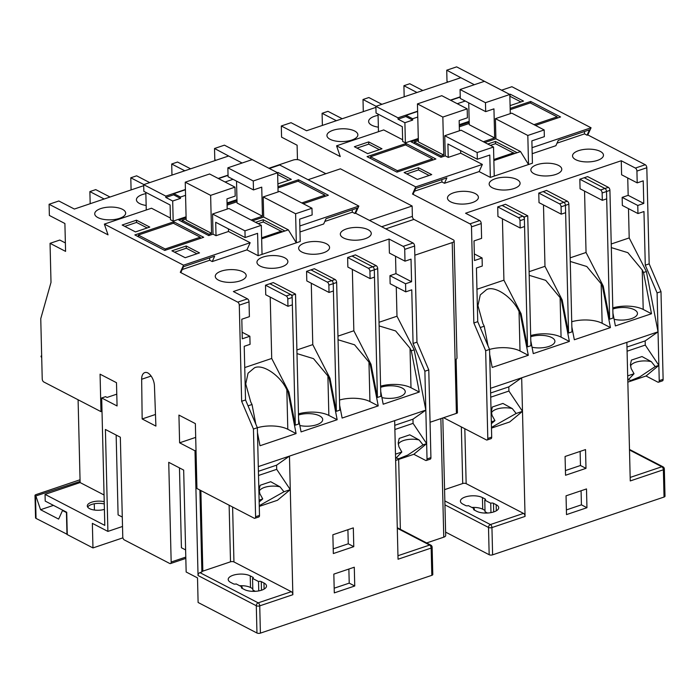 <?xml version="1.0" encoding="UTF-8"?>
<svg xmlns="http://www.w3.org/2000/svg" width="700" height="700" viewBox="0 0 700 700"><rect width="100%" height="100%" fill="white"/><g stroke="black" fill="none" stroke-linecap="round" stroke-linejoin="round"><path stroke-width="1.05" d="M338.047 339.754L354.576 344.803L368.961 362.11L370.256 364.63L371.035 364.368L377.431 397.46L380.835 396.314L377.711 268.66L374.308 269.806A2.459 1.339 -108.6 0 0 372.759 266.796A2.459 1.339 71.4 0 1 374.308 269.806L369.924 271.285L370.099 278.609L374.491 277.13L374.308 269.806L377.431 397.46L380.835 396.314M347.629 257.512L368.375 268.275L372.759 266.796L352.021 256.034L372.759 266.796L376.162 265.65L355.425 254.888L347.629 257.512L347.865 267.076L370.099 278.609M371.035 364.368L353.841 330.776L352.345 269.395M376.162 265.65A2.459 1.339 71.4 0 1 377.711 268.66M296.984 353.596L313.512 358.645L327.898 375.953L329.192 378.481L329.971 378.219L336.359 411.311L339.771 410.165L336.648 282.502L333.244 283.649A2.459 1.339 -108.6 0 0 331.695 280.639A2.459 1.339 71.4 0 1 333.244 283.649L328.86 285.127L329.035 292.46L333.419 290.973L333.244 283.649L336.359 411.311L339.771 410.165M306.565 271.355L327.311 282.118L331.695 280.639L310.949 269.876L331.695 280.639L335.099 279.493L314.361 268.73L306.565 271.355L306.801 280.919L329.035 292.46M335.099 279.493A2.459 1.339 71.4 0 1 336.648 282.502M329.971 378.219L312.777 344.619L311.281 283.246M292.127 295.26L295.295 425.154L298.707 424.007L295.531 294.114L273.297 282.581L269.885 283.727L292.127 295.26L295.531 294.114M298.707 424.007L295.295 425.154L288.908 392.061L271.714 358.461L270.217 297.089M265.501 285.206L286.239 295.969L290.631 294.49L269.885 283.727L265.501 285.206L265.738 294.77L287.971 306.303L292.355 304.824L292.18 297.5L287.787 298.979L287.971 306.303M287.787 298.979A2.459 1.339 -108.6 0 0 286.239 295.969M290.631 294.49A2.459 1.339 71.4 0 1 292.18 297.5M328.86 285.127A2.459 1.339 -108.6 0 0 327.311 282.118M369.924 271.285A2.459 1.339 -108.6 0 0 368.375 268.275M299.828 425.512A15.225 6.291 -1.4 0 0 315.131 425.206A15.225 6.291 -1.4 0 0 322.7 419.554A15.225 6.291 -1.4 0 0 319.559 415.852A15.225 6.291 -1.4 0 0 298.48 415.03M381.902 397.574A15.225 6.291 -1.4 0 0 397.451 397.434A15.225 6.291 -1.4 0 0 405.256 391.72A15.225 6.291 -1.4 0 0 402.115 388.019A15.225 6.291 -1.4 0 0 380.616 387.336M394.879 429.502L413.07 423.369L426.65 443.651L423.027 444.876L419.134 439.976L409.789 434.831L399.201 438.401L398.195 442.89L398.921 446.793L401.817 452.025L395.483 454.16L394.66 420.63L289.467 456.102L276.605 465.168L276.701 469.341L258.51 475.475M423.027 444.876L407.671 455.105L398.729 458.745L396.121 458.01L401.817 452.025M419.134 439.976A13.501 5.582 -1.4 0 0 398.335 444.43M259.262 491.321A13.501 5.582 178.6 0 1 280.061 486.867L283.946 491.767L259.254 505.715M259.158 501.961L262.736 498.916L259.84 493.684L259.123 489.781L260.129 485.293L270.716 481.722L280.061 486.867M104.405 509.39A11.051 4.567 178.6 0 1 89.582 508.655A11.051 4.567 178.6 0 1 87.299 505.969A11.051 4.567 178.6 0 1 92.951 501.821A11.051 4.567 178.6 0 1 104.221 501.707M346.386 228.944A15.47 6.388 178.6 0 1 362.565 227.938A15.47 6.388 178.6 0 1 371.262 233.45A15.47 6.388 178.6 0 1 365.207 238.709A15.47 6.388 178.6 0 1 349.02 239.706A15.47 6.388 178.6 0 1 340.331 234.203A15.47 6.388 178.6 0 1 346.386 228.944M304.701 242.996A15.47 6.388 178.6 0 1 320.88 241.999A15.47 6.388 178.6 0 1 329.569 247.502A15.47 6.388 178.6 0 1 323.514 252.761A15.47 6.388 178.6 0 1 307.335 253.767A15.47 6.388 178.6 0 1 298.646 248.255A15.47 6.388 178.6 0 1 304.701 242.996M263.007 257.058A15.47 6.388 178.6 0 1 279.195 256.051A15.47 6.388 178.6 0 1 287.884 261.555A15.47 6.388 178.6 0 1 281.829 266.814A15.47 6.388 178.6 0 1 265.65 267.82A15.47 6.388 178.6 0 1 256.953 262.316A15.47 6.388 178.6 0 1 263.007 257.058M221.322 271.11A15.47 6.388 178.6 0 1 237.501 270.113A15.47 6.388 178.6 0 1 246.199 275.616A15.47 6.388 178.6 0 1 240.144 280.875A15.47 6.388 178.6 0 1 223.956 281.873A15.47 6.388 178.6 0 1 215.268 276.369A15.47 6.388 178.6 0 1 221.322 271.11M145.862 193.638A15.47 6.388 -1.4 0 0 142.476 194.521A15.47 6.388 -1.4 0 0 136.421 199.78A15.47 6.388 -1.4 0 0 146.151 205.459M119.604 218.339A15.47 6.388 -1.4 0 0 125.659 213.08A15.47 6.388 -1.4 0 0 116.97 207.576A15.47 6.388 -1.4 0 0 100.782 208.574A15.47 6.388 -1.4 0 0 94.728 213.841A15.47 6.388 -1.4 0 0 103.425 219.345A15.47 6.388 -1.4 0 0 119.604 218.339M288.908 392.061L288.129 392.324L286.834 389.795C280.543 375.655 262.719 363.571 254.432 367.841L248.054 373.196L245.735 383.915L250.731 401.966L252.026 404.495L248.036 405.842M102.007 411.294L100.984 411.644L43.776 381.964A2.459 1.339 -108.6 0 1 42.227 378.954L40.758 318.684L51.004 282.389L50.05 243.329L65.581 251.388L64.899 223.51L49.367 215.451L49.096 204.269L108.036 234.85L104.361 224.114L183.531 265.186L180.294 272.335L237.737 302.137L247.476 298.856L233.362 291.533L389.051 239.041L403.165 246.365L413.061 243.023A2.459 1.339 71.4 0 1 414.61 246.032L404.714 249.375A2.459 1.339 -108.6 0 0 403.165 246.365M143.701 185.666L74.366 209.046L58.835 200.987L49.096 204.269M229.828 156.634L214.524 148.496L214.795 159.67L215.95 160.274M389.051 239.041L389.401 253.068L405.002 261.17L404.714 249.375M242.13 332.238L249.865 336.254L250.066 344.339L244.221 346.308L245.534 399.954L257.346 427.717L253.453 429.03L241.64 401.275L239.286 305.148A2.459 1.339 -108.6 0 0 237.737 302.137M312.672 340.314L312.777 344.619L296.896 349.974M353.736 326.463L353.841 330.776L337.96 336.131M379.111 325.911L395.649 330.951L410.025 348.259L411.32 350.787L414.181 349.825L396.988 316.225L379.024 322.28M288.129 392.324L296.091 433.58L287.796 429.275A22.75 9.398 -1.4 0 0 257.346 427.726M329.192 378.481L337.164 419.729L328.86 415.424A22.75 9.398 -1.4 0 0 298.454 413.875M370.256 364.63L378.227 405.886L369.933 401.581A22.75 9.398 -1.4 0 0 339.517 400.024M411.32 350.787L419.291 392.044L410.996 387.739A22.75 9.398 -1.4 0 0 380.581 386.181M122.518 526.47L107.896 531.405L105.402 429.467L120.339 437.22L122.771 536.918A2.459 1.339 -108.6 0 0 124.32 539.928L169.732 563.483A2.459 1.339 -108.6 0 0 170.459 563.57A2.459 1.339 -108.6 0 0 171.168 562.021L168.735 462.324L183.671 470.076L186.156 572.005L197.514 577.894L198.109 602.481L256.961 633.019L256.296 605.745L198.039 575.523L194.994 450.791L179.611 442.811L178.929 415.091L195.361 423.614L196.945 488.512L254.152 518.192A2.459 1.339 -108.6 0 0 254.888 518.28A2.459 1.339 -108.6 0 0 255.596 516.731L259.49 515.419L257.346 427.717M283.946 491.767L290.281 489.633L289.467 456.102L258.3 466.611M232.61 507.01L233.949 561.934L291.305 591.684A2.459 1.339 71.4 0 1 292.854 594.694L290.281 489.633L276.701 469.341M276.605 465.168L258.414 471.301M396.988 316.225L396.27 286.93M414.181 349.825L425.828 410.121L424.882 371.227L413.07 343.473L411.757 289.826L405.755 291.848L405.554 283.762L411.574 281.733L411.023 259.14L405.002 261.17M426.65 443.651L413.822 454.291L425.582 460.39A2.459 1.339 -108.6 0 0 426.309 460.486A2.459 1.339 -108.6 0 0 427.026 458.929L425.828 410.121L412.965 419.186L413.07 423.369M405.755 291.848L390.145 283.745L389.953 275.669L395.964 273.639L395.535 256.261M271.609 354.156L271.714 358.461L244.746 367.561M413.061 243.023L355.618 213.22L358.855 206.071L279.694 165.008L269.351 168.49L224.42 145.162L214.524 148.496M255.596 516.731L253.453 429.03M427.026 458.929L430.92 457.616L428.776 369.915L424.882 371.227M249.865 336.254L242.287 338.809L241.806 319.217L249.392 316.662L249.025 301.866L239.286 305.148M245.534 399.954L241.64 401.275M259.114 500.141L262.736 498.916M259.271 506.398L277.463 500.273L290.281 489.633M292.854 594.694L259.735 605.859L260.4 633.133L431.83 575.33L431.165 548.065L398.046 559.23L395.483 454.16M428.776 369.915L416.964 342.16L414.61 246.032M430.92 457.616A2.459 1.339 71.4 0 1 430.211 459.174L426.309 460.486M100.984 411.644L100.065 374.176L116.497 382.699L117.066 405.956L101.684 397.967L104.799 525.385L45.054 494.384L45.211 501.095L66.728 512.251L67.27 534.608L92.96 547.934L122.911 537.836M107.896 531.405L92.356 523.346L92.96 547.934M155.899 426.09L154.446 385.884A10.806 5.906 71.4 0 0 147.814 372.916A10.806 5.906 71.4 0 0 144.786 372.601A10.806 5.906 71.4 0 0 141.662 379.251L142.161 418.959L155.899 426.09M41.659 355.399L40.985 356.344L41.711 357.84M104.055 494.988L80.115 482.562L78.094 399.77M80.115 482.562L45.054 494.384M116.778 394.161L107.074 397.434L105.578 396.655L101.684 397.967M239.706 585.751A12.276 5.075 178.6 0 1 250.504 587.501L252.796 588.691M252.551 578.419L258.527 581.516A1.96 0.814 178.6 0 1 261.275 581.613L263.961 583.004A12.276 5.075 178.6 0 1 266.499 585.988A12.276 5.075 178.6 0 1 258.23 591.001A12.276 5.075 178.6 0 1 244.484 589.575L241.797 588.175A1.96 0.814 178.6 0 1 241.395 587.702A1.96 0.814 178.6 0 1 242.156 587.029L236.197 583.931A1.96 0.814 178.6 0 1 233.432 583.835L230.746 582.444A12.276 5.075 178.6 0 1 228.209 579.46A12.276 5.075 178.6 0 1 236.477 574.446A12.276 5.075 178.6 0 1 250.224 575.872L252.91 577.273A1.96 0.814 178.6 0 1 253.321 577.745A1.96 0.814 178.6 0 1 252.551 578.419L252.831 590.039L255.299 591.316M80.045 479.762L35.962 494.629A2.459 1.015 -1.4 0 0 35 495.46A2.459 1.015 -1.4 0 0 35.508 496.055L36.05 518.411L67.261 534.354M36.05 518.411A2.459 1.015 178.6 0 1 35.542 517.816L35 495.46M333.217 548.861L348.259 543.786L347.909 529.699M334.18 588.201L349.221 583.135L348.871 569.048M116.148 435.041L118.099 514.894L122.29 517.064M35.508 496.055L80.089 481.425M53.454 505.365L40.556 509.714L58.634 519.094L62.51 510.51L66.439 512.54L66.973 534.45M40.556 509.714L35.971 496.3M333.331 553.551L353.78 546.656L353.325 527.879L332.868 534.774L333.331 553.551M334.294 592.891L354.743 585.996L354.287 567.219L333.83 574.114L334.294 592.891M282.354 231.866L281.531 231.079L261.625 237.79M311.973 208.241L295.61 213.763L263.2 196.945L279.562 191.424L311.973 208.241L312.139 214.952L299.67 219.153L300.213 241.509L296.319 242.821L288.33 229.845L284.935 230.991L263.226 219.73L255.544 222.32M281.111 231.219L263.279 221.97L263.226 219.73M282.118 231.744L261.651 238.639M263.279 221.97L258.178 223.685M355.618 213.22L354.839 213.491L357.262 208.119L326.095 218.636L323.671 224L299.985 231.98M324.826 221.445L352.319 212.179L354.839 213.491M295.61 213.763L296.319 242.821L258.134 255.693L257.591 233.336L245.123 237.545L215.696 222.276L216.029 235.69L228.489 231.49L250.154 242.725L183.531 265.186M209.659 257.889L209.72 260.251L212.24 261.564L246.916 249.874L258.134 255.693M209.72 260.251L182.227 269.526M212.24 261.564L214.664 256.2L183.496 266.709L181.072 272.072L180.294 272.335M244.956 230.834L261.319 225.321L228.909 208.504L212.546 214.025L244.956 230.834L245.123 237.545M261.319 225.321L262.036 254.38M288.33 229.845L263.69 217.061L263.2 196.945M246.916 249.874L250.154 242.725M236.976 199.623L227.045 202.974M186.086 216.781L173.18 221.13L170.468 219.73L170.109 204.977L143.841 191.345L143.675 184.643L165.786 196.105L165.821 197.452L172.69 201.014L173.18 221.13M170.433 218.041L151.506 208.224L104.361 224.114M186.104 217.648L178.876 220.089L208.749 235.585L213.036 234.141L216.029 235.69M236.994 200.498L227.062 203.84M358.855 206.071L299.836 225.969M303.257 203.718L328.361 195.256L298.489 179.76L277.953 186.681M277.419 172.673L278.014 172.471L291.305 179.366L277.882 183.899M199.509 252.892L185.202 257.714L171.911 250.819L186.218 245.998L199.509 252.892M203.691 237.291L173.819 221.795L134.855 234.929L164.727 250.425L203.691 237.291M122.168 225.015L135.468 231.91L149.774 227.089L136.482 220.194L122.168 225.015M242.121 163.013L228.611 156.004L143.675 184.643M145.836 192.377L146.265 209.991M165.821 197.452L173.906 194.722M172.69 201.014L180.477 198.389L173.906 194.976L173.871 193.638L180.451 197.041L185.561 195.317M212.546 214.025L213.036 234.141M252.604 220.798L263.69 217.061M416.964 342.16L413.07 343.473M260.4 633.133A2.459 1.015 178.6 0 1 256.961 633.019M397.959 555.721L429.616 545.055A2.459 1.339 -108.6 0 1 431.165 548.065A2.459 1.015 -1.4 0 0 432.127 547.225L432.793 574.499A2.459 1.015 178.6 0 1 431.83 575.33M65.38 242.944L59.789 240.047L50.05 243.329M247.476 298.856A2.459 1.339 71.4 0 1 249.025 301.866M389.953 275.669L405.554 283.762M352.319 212.179L352.257 209.808M173.854 223.484L173.819 221.795M298.533 181.449L298.489 179.76M165.209 250.267L165.183 248.999L200.244 237.178L200.279 238.446M200.244 237.178L173.364 223.23L138.294 235.051L138.338 236.74M165.183 248.999L138.294 235.051M301.761 202.947L324.922 195.143L324.949 196.411M324.922 195.143L298.034 181.195L277.979 187.95M225.068 182L233.03 179.314M180.451 197.041L180.477 198.389M228.051 175.367L218.496 178.596M185.43 189.744L173.871 193.638M186.139 218.916L182.07 220.29L208.95 234.237L208.985 235.506M182.07 220.29L182.105 221.76M234.981 187.145L210.63 195.361L185.237 182.184L209.589 173.976L234.981 187.145L235.2 196.088L226.949 198.87L227.194 209.081M210.63 195.361L211.558 233.362L186.174 220.185L185.237 182.184M208.95 234.237L211.558 233.362M227.098 205.109L237.02 201.766M277.611 172.778L252.219 159.6L227.868 167.816L253.26 180.985L277.611 172.778L278.084 191.923M253.26 180.985L253.479 189.928L261.739 187.145L262.447 216.204L251.116 220.028M236.521 181.125L237.055 203.026L262.447 216.204M228.489 231.49L228.428 228.882M227.868 167.816L228.086 176.75L253.479 189.928M165.786 196.105L185.421 189.49M218.19 178.439L228.051 175.114M147.192 227.955L136.535 222.425L124.801 226.38M136.535 222.425L136.482 220.194M277.664 174.843L278.014 172.471M278.066 174.711L288.733 180.241M174.545 252.184L186.27 248.229L186.218 245.998M186.27 248.229L196.928 253.759M261.651 238.84L284.935 230.991M242.165 587.029L242.2 588.385L242.156 587.029M200.874 490.551L202.843 571.139L230.51 561.811L229.127 505.207M202.843 571.139A2.459 1.015 -1.4 0 0 201.88 571.97L199.938 572.635L258.186 602.849L291.305 591.684M233.949 561.934A2.459 1.015 -1.4 0 0 230.51 561.811M194.994 450.791L196.018 450.441M198.039 575.523A2.459 1.785 -62.6 0 1 199.938 572.635M199.885 490.035L201.88 571.97L199.885 490.035M87.666 507.071A11.051 4.567 178.6 0 1 104.274 503.948M63.026 510.335L62.51 510.51M179.471 467.898L181.423 547.75L185.623 549.92M258.527 581.516L258.755 590.914M195.702 437.386L179.611 442.811M155.479 414.47L142.161 418.959M413.822 454.291L395.631 460.425M259.49 515.419A2.459 1.339 71.4 0 1 258.781 516.968L254.888 518.28M394.774 425.32L412.965 419.186M257.469 432.67L259.998 445.751L296.091 433.58M255.815 424.113L252.026 404.495M425.828 410.121L394.66 420.63M380.713 391.396L383.189 404.215L419.291 392.044M339.649 405.239L342.125 418.058L378.227 405.886M298.585 419.09L301.061 431.9L337.164 419.729M395.964 273.639L411.574 281.733M90.178 203.718L89.88 191.59L104.169 199.001M110.022 197.024L95.743 189.612L89.88 191.59M131.093 189.919L130.795 177.791L143.867 184.581M149.713 182.604L136.64 175.822L130.795 177.791M171.972 175.096L171.701 164.001L184.774 170.782M190.619 168.814L177.546 162.032L171.701 164.001M349.221 583.135L354.743 585.996M348.259 543.786L353.78 546.656M454.142 240.931L457.004 358.059A4.909 2.03 178.6 0 1 456.12 359.266L457.433 412.912A4.909 2.03 178.6 0 1 456.4 413.385L452.226 242.594A4.909 2.03 -1.4 0 0 454.142 240.931A4.909 2.03 -1.4 0 0 453.136 239.733L413.928 219.398L385.796 228.874M430.054 422.266L456.4 413.385M325.885 173.722L300.037 160.309A4.909 2.03 -1.4 0 0 293.151 160.072L268.914 168.245M369.451 220.395L412.125 206.01L340.428 168.814L308.07 179.725M412.125 206.01L412.379 216.379A2.459 1.339 -108.6 0 0 413.928 219.398M414.838 255.203L452.226 242.594M442.82 417.961L445.69 535.5A4.909 2.03 178.6 0 1 443.765 537.171L426.641 542.946M570.255 261.459L586.793 266.507L601.169 283.815L602.464 286.344L603.242 286.081L609.639 319.174L613.043 318.027L609.919 190.365L606.515 191.511A2.459 1.339 -108.6 0 0 604.966 188.501A2.459 1.339 71.4 0 1 606.515 191.511L602.131 192.99L602.306 200.322L606.699 198.835L606.515 191.511L609.639 319.174L613.043 318.027M579.836 179.218L600.582 189.98L604.966 188.501L584.229 177.739L604.966 188.501L608.37 187.355L587.633 176.593L579.836 179.218L580.072 188.781L602.306 200.322M603.242 286.081L586.049 252.481L584.553 191.109M608.37 187.355A2.459 1.339 71.4 0 1 609.919 190.365M529.191 275.31L545.72 280.35L560.105 297.658L561.4 300.186L562.179 299.924L568.575 333.016L571.979 331.87L568.855 204.207L565.451 205.362A2.459 1.339 -108.6 0 0 563.903 202.352A2.459 1.339 71.4 0 1 565.451 205.362L561.067 206.841L561.242 214.165L565.626 212.686L565.451 205.362L568.575 333.016L571.979 331.87M538.773 193.069L559.519 203.831L563.903 202.352L543.165 191.59L563.903 202.352L567.306 201.197L546.569 190.444L538.773 193.069L539.009 202.633L561.242 214.165M567.306 201.197A2.459 1.339 71.4 0 1 568.855 204.207M562.179 299.924L544.985 266.324L543.489 204.951M524.335 216.965L527.503 346.868L530.915 345.713L527.739 215.819L505.505 204.286L502.093 205.433L524.335 216.965L527.739 215.819M530.915 345.713L527.503 346.868L521.115 313.766L503.921 280.175L502.425 218.794M497.709 206.911L518.455 217.674L522.839 216.195L502.093 205.433L497.709 206.911L497.945 216.475L520.179 228.007L524.562 226.529L524.387 219.205L519.995 220.684L520.179 228.007M519.995 220.684A2.459 1.339 -108.6 0 0 518.455 217.674M522.839 216.195A2.459 1.339 71.4 0 1 524.387 219.205M561.067 206.841A2.459 1.339 -108.6 0 0 559.519 203.831M602.131 192.99A2.459 1.339 -108.6 0 0 600.582 189.98M532.035 347.217A15.225 6.291 -1.4 0 0 547.347 346.911A15.225 6.291 -1.4 0 0 554.907 341.259A15.225 6.291 -1.4 0 0 551.766 337.558A15.225 6.291 -1.4 0 0 530.696 336.744M614.11 319.279A15.225 6.291 -1.4 0 0 629.659 319.139A15.225 6.291 -1.4 0 0 637.464 313.425A15.225 6.291 -1.4 0 0 634.322 309.724A15.225 6.291 -1.4 0 0 612.824 309.05M627.086 351.207L645.278 345.074L658.858 365.365L655.235 366.581L651.341 361.681L642.005 356.545L631.409 360.115L630.403 364.595L631.129 368.498L634.025 373.739L627.69 375.874L626.867 342.344L521.675 377.808L508.812 386.873L508.909 391.055L490.718 397.189M655.235 366.581L639.879 376.819L630.936 380.45L628.329 379.715L634.025 373.739M651.341 361.681A13.501 5.582 -1.4 0 0 630.543 366.144M491.47 413.035A13.501 5.582 178.6 0 1 512.269 408.572L516.163 413.473L491.461 427.42M491.365 423.675L494.944 420.63L492.048 415.389L491.33 411.486L492.336 407.006L502.924 403.436L512.269 408.572M578.594 150.649A15.47 6.388 178.6 0 1 594.773 149.651A15.47 6.388 178.6 0 1 603.47 155.155A15.47 6.388 178.6 0 1 597.415 160.414A15.47 6.388 178.6 0 1 581.227 161.42A15.47 6.388 178.6 0 1 572.539 155.907A15.47 6.388 178.6 0 1 578.594 150.649M536.909 164.71A15.47 6.388 178.6 0 1 553.087 163.704A15.47 6.388 178.6 0 1 561.776 169.207A15.47 6.388 178.6 0 1 555.721 174.466A15.47 6.388 178.6 0 1 539.543 175.472A15.47 6.388 178.6 0 1 530.854 169.969A15.47 6.388 178.6 0 1 536.909 164.71M495.215 178.763A15.47 6.388 178.6 0 1 511.403 177.756A15.47 6.388 178.6 0 1 520.091 183.269A15.47 6.388 178.6 0 1 514.036 188.528A15.47 6.388 178.6 0 1 497.858 189.525A15.47 6.388 178.6 0 1 489.16 184.021A15.47 6.388 178.6 0 1 495.215 178.763M453.53 192.815A15.47 6.388 178.6 0 1 469.709 191.817A15.47 6.388 178.6 0 1 478.406 197.321A15.47 6.388 178.6 0 1 472.351 202.58A15.47 6.388 178.6 0 1 456.164 203.586A15.47 6.388 178.6 0 1 447.475 198.074A15.47 6.388 178.6 0 1 453.53 192.815M378.07 115.343A15.47 6.388 -1.4 0 0 374.684 116.226A15.47 6.388 -1.4 0 0 368.629 121.494A15.47 6.388 -1.4 0 0 378.359 127.164M351.811 140.053A15.47 6.388 -1.4 0 0 357.866 134.794A15.47 6.388 -1.4 0 0 349.178 129.281A15.47 6.388 -1.4 0 0 332.99 130.287A15.47 6.388 -1.4 0 0 326.935 135.546A15.47 6.388 -1.4 0 0 335.632 141.05A15.47 6.388 -1.4 0 0 351.811 140.053M521.115 313.766L520.336 314.029L519.041 311.509C512.75 297.36 494.926 285.285 486.64 289.546L480.27 294.901L477.942 305.62L482.939 323.68L484.234 326.2L480.244 327.547M297.465 159.644L297.106 145.215L281.575 137.156L281.304 125.982L340.244 156.555L336.569 145.827L415.739 186.891L412.501 194.049L469.945 223.843L479.692 220.561L465.57 213.237L621.259 160.746L635.381 168.07L645.269 164.736A2.459 1.339 71.4 0 1 646.817 167.746L636.921 171.08A2.459 1.339 -108.6 0 0 635.381 168.07M375.909 107.38L306.574 130.751L291.043 122.692L281.304 125.982M462.035 78.339L446.731 70.201L447.002 81.384L448.157 81.979M621.259 160.746L621.609 174.781L637.21 182.875L636.921 171.08M474.338 253.943L482.081 257.959L482.274 266.044L476.429 268.012L477.741 321.668L489.554 349.422L485.66 350.735L473.847 322.98L471.494 226.861A2.459 1.339 -108.6 0 0 469.945 223.843M544.88 262.019L544.985 266.324L529.104 271.679M585.944 248.176L586.049 252.481L570.168 257.836M611.319 247.616L627.856 252.665L642.233 269.973L643.528 272.493L646.389 271.53L629.195 237.93L611.231 243.994M520.336 314.029L528.299 355.285L520.004 350.98A22.75 9.398 -1.4 0 0 489.554 349.44L491.321 421.846L494.944 420.63M561.4 300.186L569.371 341.442L561.067 337.137A22.75 9.398 -1.4 0 0 530.661 335.58M602.464 286.344L610.435 327.591L602.14 323.286A22.75 9.398 -1.4 0 0 571.725 321.738M643.528 272.493L651.499 313.749L643.204 309.444A22.75 9.398 -1.4 0 0 612.798 307.886M516.163 413.473L522.489 411.338L521.675 377.808L490.508 388.316M464.817 428.724L466.156 483.639L523.512 513.398A2.459 1.339 71.4 0 1 525.061 516.407L522.489 411.338L508.909 391.055M508.812 386.873L490.621 393.006M629.195 237.93L628.486 208.635M646.389 271.53L658.035 331.835L657.09 292.933L645.278 265.178L643.965 211.531L637.962 213.553L637.77 205.468L643.781 203.446L643.23 180.845L637.21 182.875M658.858 365.365L646.03 375.996L657.79 382.104A2.459 1.339 -108.6 0 0 658.525 382.191A2.459 1.339 -108.6 0 0 659.234 380.642L658.035 331.835L645.173 340.9L645.278 345.074M637.962 213.553L622.352 205.459L622.16 197.374L628.171 195.344L627.742 177.966M503.816 275.861L503.921 280.175L476.954 289.266M501.585 90.186L456.627 66.868L446.731 70.201M443.581 417.707L486.36 439.898A2.459 1.339 -108.6 0 0 487.095 439.994A2.459 1.339 -108.6 0 0 487.804 438.436L485.66 350.735M487.804 438.436L491.698 437.124L491.321 421.846M659.234 380.642L663.128 379.33L660.984 291.62L657.09 292.933M482.081 257.959L474.495 260.523L474.014 240.922L481.6 238.368L481.233 223.571L471.494 226.861M477.741 321.668L473.847 322.98M491.479 428.111L509.67 421.977L522.489 411.338M525.061 516.407L491.942 527.572L492.608 554.837L664.038 497.044L663.372 469.77L630.254 480.935L627.69 375.874M645.269 164.736L587.825 134.934L591.062 127.776L511.901 86.712L501.559 90.195M660.984 291.62L649.171 263.865L646.817 167.746M663.128 379.33A2.459 1.339 71.4 0 1 662.419 380.879L658.525 382.191M445.611 532.122L489.169 554.724L488.504 527.45L444.946 504.858M471.914 507.456A12.276 5.075 178.6 0 1 482.72 509.206L485.004 510.396M484.759 500.124L490.735 503.221A1.96 0.814 178.6 0 1 493.483 503.317L496.169 504.709A12.276 5.075 178.6 0 1 498.706 507.692A12.276 5.075 178.6 0 1 490.438 512.715A12.276 5.075 178.6 0 1 476.691 511.28L474.005 509.889A1.96 0.814 178.6 0 1 473.602 509.407A1.96 0.814 178.6 0 1 474.364 508.742L468.396 505.645A1.96 0.814 178.6 0 1 465.64 505.549L462.954 504.149A12.276 5.075 178.6 0 1 460.416 501.165A12.276 5.075 178.6 0 1 468.694 496.151A12.276 5.075 178.6 0 1 482.431 497.586L485.117 498.977A1.96 0.814 178.6 0 1 485.529 499.459A1.96 0.814 178.6 0 1 484.759 500.124L485.039 511.744L487.506 513.03M565.425 470.566L580.466 465.5L580.125 451.412M566.387 509.915L581.429 504.84L581.079 490.752M565.539 475.256L585.988 468.361L585.532 449.584L565.075 456.479L565.539 475.256M566.501 514.605L586.95 507.71L586.495 488.933L566.038 495.827L566.501 514.605M514.561 153.571L513.739 152.784L493.832 159.495M544.18 129.946L527.817 135.468L495.407 118.65L511.77 113.138L544.18 129.946L544.346 136.657L531.878 140.857L532.42 163.214L528.526 164.526L520.538 151.559L517.142 152.705L495.434 141.444L487.751 144.034M513.319 152.924L495.486 143.675L495.434 141.444M514.325 153.449L493.859 160.352M495.486 143.675L490.385 145.399M587.825 134.934L587.046 135.196L589.47 129.832L558.303 140.341L555.879 145.705L532.192 153.694M557.034 143.15L584.526 133.884L587.046 135.196M527.817 135.468L528.526 164.526L490.341 177.398L489.799 155.05L477.33 159.25L447.904 143.99L448.236 157.395L460.705 153.195L482.361 164.43L415.739 186.891M441.866 179.594L441.928 181.965L444.456 183.278L479.124 171.579L490.341 177.398M441.928 181.965L414.435 191.231M444.456 183.278L446.871 177.914L415.704 188.423L413.28 193.786L412.501 194.049M477.164 152.548L493.526 147.026L461.116 130.209L444.754 135.73L477.164 152.548L477.33 159.25M493.526 147.026L494.244 176.085M520.538 151.559L495.898 138.775L495.407 118.65M479.124 171.579L482.361 164.43M469.184 121.336L459.252 124.679M418.294 138.486L405.387 142.844L402.675 141.435L402.316 126.683L376.049 113.059L375.882 106.348L397.994 117.819L398.029 119.157L404.898 122.719L405.387 142.844M402.64 139.746L383.714 129.929L336.569 145.827M418.32 139.361L411.084 141.794L440.956 157.29L445.244 155.846L448.236 157.395M469.201 122.203L459.27 125.545M591.062 127.776L532.044 147.683M535.465 125.431L560.569 116.961L530.696 101.465L510.16 108.395M509.626 94.386L510.221 94.176L523.512 101.08L510.09 105.604M431.716 174.597L417.41 179.428L404.119 172.532L418.425 167.702L431.716 174.597M435.899 159.005L406.026 143.5L367.062 156.643L396.935 172.139L435.899 159.005M354.375 146.729L367.675 153.624L381.981 148.794L368.69 141.899L354.375 146.729M474.329 84.718L460.819 77.709L375.882 106.348M378.044 114.082L378.473 131.696M398.029 119.157L406.114 116.428M404.898 122.719L412.685 120.094L406.114 116.681L406.088 115.343L412.659 118.755L417.769 117.031M444.754 135.73L445.244 155.846M484.82 142.511L495.898 138.775M649.171 263.865L645.278 265.178M492.608 554.837A2.459 1.015 178.6 0 1 489.169 554.724M630.166 477.435L661.824 466.76A2.459 1.339 -108.6 0 1 663.372 469.77A2.459 1.015 -1.4 0 0 664.335 468.939L665 496.204A2.459 1.015 178.6 0 1 664.038 497.044M479.692 220.561A2.459 1.339 71.4 0 1 481.233 223.571M622.16 197.374L637.77 205.468M584.526 133.884L584.465 131.521M406.061 145.189L406.026 143.5M530.74 103.154L530.696 101.465M397.416 171.972L397.39 170.704L432.451 158.883L432.486 160.151M432.451 158.883L405.571 144.935L370.501 156.756L370.545 158.445M397.39 170.704L370.501 156.756M533.969 124.653L557.13 116.847L557.156 118.116M557.13 116.847L530.241 102.9L510.195 109.664M457.275 103.714L465.238 101.027M412.659 118.755L412.685 120.094M460.259 97.081L450.704 100.301M417.637 111.449L406.088 115.343M418.346 140.63L414.277 141.995L441.158 155.951L441.192 157.211M414.277 141.995L414.312 143.465M467.189 108.859L442.838 117.066L417.445 103.897L441.796 95.681L467.189 108.859L467.407 117.801L459.156 120.584L459.401 130.795M442.838 117.066L443.765 155.067L418.381 141.899L417.445 103.897M441.158 155.951L443.765 155.067M459.305 126.814L469.236 123.471M509.819 94.483L484.426 81.314L460.075 89.521L485.468 102.69L509.819 94.483L510.291 113.636M485.468 102.69L485.686 111.632L493.946 108.85L494.655 137.909L483.324 141.732M468.729 102.839L469.262 124.74L494.655 137.909M460.705 153.195L460.635 150.588M460.075 89.521L460.294 98.464L485.686 111.632M397.994 117.819L417.629 111.195M450.406 100.144L460.259 96.828M379.4 149.669L368.743 144.139L357.009 148.094M368.743 144.139L368.69 141.899M509.871 96.556L510.221 94.176M510.274 96.416L520.94 101.946M406.752 173.898L418.477 169.942L418.425 167.702M418.477 169.942L429.144 175.472M493.859 160.554L517.142 152.705M474.399 510.09L474.364 508.742L474.407 510.099M444.57 489.641L462.718 483.516L461.335 426.912M466.156 483.639A2.459 1.015 -1.4 0 0 462.718 483.516M490.735 503.221L490.963 512.619M646.03 375.996L627.839 382.13M491.698 437.124A2.459 1.339 71.4 0 1 490.989 438.681L487.095 439.994M626.981 347.034L645.173 340.9M489.676 354.375L492.205 367.456L528.299 355.285M488.023 345.826L484.234 326.2M658.035 331.835L626.867 342.344M612.92 313.101L615.396 325.92L651.499 313.749M571.856 326.953L574.332 339.762L610.435 327.591M530.793 340.795L533.269 353.614L569.371 341.442M628.171 195.344L643.781 203.446M322.385 125.422L322.088 113.295L336.376 120.706M342.23 118.729L327.95 111.326L322.088 113.295M363.3 111.632L363.002 99.505L376.075 106.286M381.92 104.317L368.848 97.536L363.002 99.505M404.18 96.81L403.909 85.715L416.981 92.496M422.826 90.519L409.754 83.737L403.909 85.715M581.429 504.84L586.95 507.71M580.466 465.5L585.988 468.361M286.834 389.795L287.796 429.275M327.898 375.953L328.86 415.424M368.961 362.11L369.933 401.581M410.025 348.259L410.996 387.739M252.936 578.244L252.91 577.273M250.224 575.872L250.504 587.501M397.276 527.712L430.797 545.108A2.459 1.785 -62.6 0 0 429.616 545.055L397.294 528.281M94.264 503.781L94.421 510.046M171.168 562.021L185.798 557.095M263.961 583.004L264.11 589.094M261.275 581.613L261.485 590.231M151.121 376.066L141.662 379.251M258.186 602.849A2.459 1.339 71.4 0 1 259.735 605.859A2.459 1.015 -1.4 0 1 256.296 605.745A2.459 1.785 -62.6 0 1 258.186 602.849M381.666 226.739L412.379 216.379M443.765 537.171L440.869 418.618M398.659 459.401L400.365 529.322M519.041 311.509L520.004 350.98M560.105 297.658L561.067 337.137M601.169 283.815L602.14 323.286M642.233 269.973L643.204 309.444M485.144 499.949L485.117 498.977M482.431 497.586L482.72 509.206M629.484 449.426L663.014 466.812A2.459 1.785 -62.6 0 0 661.824 466.76L629.501 449.986M444.85 500.929L490.394 524.562L523.512 513.398M496.169 504.709L496.317 510.799M493.483 503.317L493.692 511.936M490.394 524.562A2.459 1.339 71.4 0 1 491.942 527.572A2.459 1.015 -1.4 0 1 488.504 527.45A2.459 1.785 -62.6 0 1 490.394 524.562M432.127 547.225A2.459 2.459 0 0 0 430.797 545.108M185.824 558.39L170.459 563.57M664.335 468.939A2.459 2.459 0 0 0 663.014 466.812"/></g></svg>
